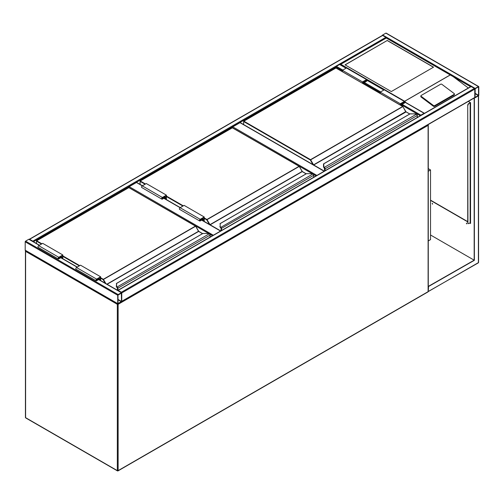 <?xml version="1.0" encoding="UTF-8"?>
<svg xmlns="http://www.w3.org/2000/svg" width="504" height="504" viewBox="0 0 504 504"><rect width="100%" height="100%" fill="white"/><g stroke="black" fill="none" stroke-linecap="round" stroke-linejoin="round"><path stroke-width="0.76" d="M428.274 168.651L430.523 169.949L428.274 171.247M430.523 169.949L430.523 239.633L428.274 240.931M312.524 173.83L232.388 127.739M232.388 127.562A0.567 0.328 -60 0 1 232.791 126.863L316.909 175.43M324.148 171.247L240.03 122.68L232.791 126.863M240.03 122.68A0.567 0.328 -60 0 1 240.433 122.913M208.933 233.636L128.791 187.551M128.791 187.368A0.567 0.328 -60 0 1 129.194 186.675L213.312 235.236M166.408 199.603L166.408 195.149L146.292 183.538L142.273 185.863L136.439 182.492L129.194 186.675M136.439 182.492A0.567 0.328 -60 0 1 136.842 182.725M118.131 294.563A0.567 0.328 120 0 0 117.728 295.256L117.728 303.622A0.567 0.328 120 0 0 118.131 303.855L121.351 301.997A0.567 0.328 120 0 0 121.754 301.298L121.754 292.937A0.567 0.328 120 0 0 121.351 292.704L118.131 294.563L25.603 241.139L28.823 239.28A0.567 0.328 -60 0 1 29.226 239.513M25.603 250.431A0.567 0.328 -60 0 1 25.2 250.198L25.2 241.838A0.567 0.328 -60 0 1 25.603 241.139M121.502 293.082L117.98 295.111L118.024 303.572L121.502 301.442L121.351 292.994M382.246 35.696A0.567 0.328 60 0 1 382.649 35.463L385.869 37.321A0.567 0.328 60 0 1 386.247 37.844M382.649 35.463L29.623 239.28A0.567 0.328 -120 0 0 29.257 239.343M29.623 239.28L32.842 241.139A0.567 0.328 -120 0 1 33.207 241.624M382.284 35.482A0.567 0.328 -60 0 1 382.649 35.003L385.869 33.144A0.567 0.328 -60 0 1 386.272 33.377M478.8 86.795A0.567 0.328 120 0 0 478.397 86.562L475.178 88.421A0.567 0.328 120 0 0 474.774 89.12L474.774 97.48A0.567 0.328 120 0 0 475.178 97.713L478.397 95.855A0.567 0.328 120 0 0 478.8 95.162L478.8 86.795M475.178 88.717L475.07 97.436L478.548 95.306L478.504 86.846L475.178 88.717M470.755 86.795A0.567 0.328 60 0 1 471.158 86.562L474.377 88.421A0.567 0.328 60 0 1 474.774 89.12L474.774 97.48A0.567 0.328 60 0 1 474.661 97.745L121.716 301.512M474.774 97.48L121.754 301.298L121.754 292.937A0.567 0.328 -120 0 0 121.351 292.238L474.377 88.421M117.766 290.443A0.567 0.328 -120 0 1 118.131 290.38L121.351 292.238M335.979 67.933L335.979 67.057A0.567 0.328 -60 0 1 336.382 66.358L339.601 64.499A0.567 0.328 -60 0 1 340.005 64.733L340.811 64.266L340.005 64.733M424.45 113.337A0.567 0.328 120 0 0 424.084 113.274L405.002 102.255M420.5 115.618A0.567 0.328 120 0 1 420.865 115.133L424.084 113.274M387.274 40.459L345.032 64.846L391.299 91.558L433.541 67.171L387.274 40.459L345.133 64.909M454.432 94.034A0.851 0.561 -172 0 0 454.186 93.568L441.857 84.313A0.851 0.561 8 0 0 440.654 84.212L421.142 95.477A0.851 0.561 8 0 0 420.897 95.81L420.796 96.51A0.851 0.561 8 0 0 421.035 96.976L433.371 106.231A0.851 0.561 8 0 0 434.574 106.331L454.085 95.067A0.851 0.561 -172 0 0 454.331 94.739L454.432 94.034A0.851 0.561 -172 0 1 454.18 94.368L454.085 95.067M470.585 86.701L386.272 38.02L340.811 64.266L404.756 101.317M405.071 101.739L406.142 102.722M453.323 76.734L468.336 87.998M420.897 95.81A0.851 0.561 8 0 0 421.136 96.277L433.471 105.531A0.851 0.561 8 0 0 434.669 105.632L454.18 94.368M433.44 67.227L387.274 40.578M432.224 203.32L432.646 204.057M432.331 203.364L432.571 204.151L432.331 203.364M466.421 223.064L466.843 223.801M466.528 223.108L466.767 223.896L466.528 223.108M477.994 262.861A0.567 0.328 -120 0 0 478.397 262.628L478.397 95.855L474.176 98.059L474.176 260.19L428.274 286.417M474.377 98.179L474.377 260.303L430.523 234.99M474.377 260.303L428.274 286.65M428.513 286.782L428.274 291.293M474.812 97.694L474.176 98.059M430.523 200.145L467.737 221.634M469.949 222.907L470.553 223.259L470.32 222.422M468.304 101.411L470.553 102.709L470.553 223.493L469.747 223.026M467.737 221.861L430.523 200.378M470.352 223.14L470.295 222.648A0.567 0.328 0 0 0 470.15 222.327M469.949 102.589L470.553 102.709M432.224 203.591A0.851 0.491 -120 0 0 432.413 203.918M466.421 223.335A0.851 0.491 -120 0 0 466.609 223.663M470.295 102.791A0.567 0.328 180 0 1 470.15 102.942L468.745 103.522A1.424 0.819 120 0 0 467.737 105.26L467.737 222.793A1.424 0.819 120 0 0 468.033 223.442A1.424 0.819 120 0 0 468.14 223.493M467.737 105.26L467.939 222.907A1.424 0.819 -60 0 0 468.235 223.562A1.424 0.819 -60 0 0 468.941 223.493L470.15 222.793A0.567 0.328 0 0 0 470.295 222.648M469.949 102.822L468.745 103.522M467.939 105.38A1.424 0.819 -60 0 1 468.941 103.635M417.249 117.495L417.249 115.586A1.14 0.655 -120 0 0 416.751 114.44L416.43 114.2A2.558 1.481 0 0 0 414.861 113.891L410.124 113.841L323.795 163.737L323.795 166.471A2.558 1.481 0 0 0 324.33 167.372L324.343 167.914L324.33 167.372L416.43 114.2L416.871 114.496A0.851 0.491 60 0 1 417.249 115.353L416.871 114.496M323.795 164.222L323.795 163.737L323.795 164.222M323.511 163.989L323.511 166.723L323.795 163.737M324.104 167.731L323.511 166.723A2.848 1.644 0 0 0 324.104 167.731L324.412 168.021M324.62 167.63A1.14 0.655 60 0 1 325.118 168.777L324.715 168.777A0.851 0.491 -120 0 0 324.343 167.914A0.825 0.479 60 0 1 324.696 168.764L324.696 170.932L324.28 167.876M405.884 111.787A0.567 0.328 60 0 1 405.764 111.617L402.86 106.596L310.332 160.02L243.653 121.521L243.653 124.582M416.751 114.44L414.861 113.841L409.966 113.885L323.511 163.964M362.534 83.217L362.534 81.919L366.559 79.594A0.995 0.573 -60 0 1 367.057 79.55A0.995 0.573 -60 0 1 367.208 80.344A0.995 0.573 -60 0 1 366.559 81.226L363.945 82.732L363.945 84.029M362.534 81.919L342.418 70.308L346.443 67.983A0.995 0.573 -60 0 1 346.941 67.933L367.057 79.55M342.418 71.606L342.418 70.308M362.836 83.393L362.836 82.095L366.559 79.947A0.567 0.328 -60 0 1 366.559 80.873L363.642 82.555L362.836 82.095M363.642 82.555L363.642 83.853M400.655 105.223L400.655 103.925L401.455 104.391L401.455 105.689M400.655 103.925L404.372 101.777A0.567 0.328 -60 0 1 404.372 102.709L401.455 104.391M400.352 105.052L400.352 103.755L404.372 101.43A0.995 0.573 -60 0 1 404.87 101.38A0.995 0.573 -60 0 1 405.021 102.18A0.995 0.573 -60 0 1 404.372 103.055L401.757 104.567L401.757 105.865M380.236 93.435L380.236 92.138L400.352 103.755M380.236 92.138L384.256 89.819A0.995 0.573 -60 0 1 384.754 89.769L404.87 101.38M313.652 177.307L313.652 175.398A1.14 0.655 -120 0 0 313.154 174.252L312.833 174.012A2.558 1.481 0 0 0 311.27 173.704L306.533 173.653L220.198 223.543L220.198 226.277A2.558 1.481 0 0 0 220.733 227.184L220.815 227.827M220.198 224.034L220.198 223.543L220.198 224.034M219.914 226.535L220.513 227.537A2.848 1.644 180 0 1 219.914 226.51L219.914 226.535A2.848 1.644 0 0 0 220.513 227.537L312.833 174.012L313.28 174.302A0.851 0.491 60 0 1 313.652 175.165L313.28 174.302M220.198 226.277L220.198 223.543M221.124 230.725L221.124 228.583A0.851 0.491 -120 0 0 220.752 227.726L220.752 227.751A0.825 0.479 60 0 1 221.105 228.577L220.683 227.688M302.287 171.593A0.567 0.328 60 0 1 302.167 171.429L299.313 166.377L206.741 219.826L204.227 218.377M313.154 174.252L311.27 173.653L306.375 173.691L219.914 223.77M202.318 218.434L203.118 218.9L203.118 220.796M203.925 221.262L203.925 217.507L200.201 219.656A0.567 0.328 120 0 0 200.201 220.582L203.118 218.9M204.227 221.439L204.227 216.985L200.201 219.309A0.995 0.573 120 0 0 199.553 220.185A0.995 0.573 120 0 0 199.704 220.985A0.995 0.573 120 0 0 200.201 220.935L202.816 219.423L202.816 220.626M199.704 220.985L179.588 209.368A0.995 0.573 120 0 1 179.437 208.568A0.995 0.573 120 0 1 180.086 207.692L184.111 205.374L204.227 216.985M166.408 195.149L162.389 197.474A0.995 0.573 120 0 0 161.734 198.349A0.995 0.573 120 0 0 161.891 199.149A0.995 0.573 120 0 0 162.389 199.099L165.003 197.587L165.003 198.79M162.389 197.474L142.273 185.863A0.995 0.573 120 0 0 141.618 186.738A0.995 0.573 120 0 0 141.775 187.538L161.891 199.149M166.106 199.427L166.106 195.672L162.389 197.82A0.567 0.328 120 0 0 162.389 198.752L165.306 197.064L164.499 196.604M165.306 197.064L165.306 198.967M210.061 237.113L210.061 235.204A1.14 0.655 -120 0 0 209.563 234.058L209.242 233.818A2.558 1.481 0 0 0 207.673 233.509L202.936 233.459L116.607 283.355L116.607 286.089A2.558 1.481 0 0 0 117.142 286.99L117.155 287.538L117.142 286.99L209.242 233.818L209.683 234.114A0.851 0.491 60 0 1 210.061 234.971L209.683 234.114M116.607 283.84L116.607 283.355L116.607 283.84M116.915 287.324A2.848 1.644 180 0 1 116.323 286.322L116.607 283.355M116.607 286.089L116.323 286.322A2.848 1.644 0 0 0 116.915 287.349L117.224 287.639M198.696 231.405A0.567 0.328 60 0 1 198.576 231.235L195.722 226.189L103.144 279.638L100.63 278.189M209.563 234.058L207.673 233.459L202.778 233.503L116.323 283.582M98.721 278.246L99.527 278.712L99.527 279.909M100.328 280.375L100.328 277.313L96.611 279.462A0.567 0.328 120 0 0 96.611 280.394L99.527 278.712M100.63 280.552L100.63 276.791L96.611 279.115A0.995 0.573 120 0 0 95.962 279.991A0.995 0.573 120 0 0 96.113 280.791A0.995 0.573 120 0 0 96.611 280.741L99.225 279.235L99.225 279.739M96.113 280.791L75.997 269.18A0.995 0.573 120 0 1 75.846 268.38A0.995 0.573 120 0 1 76.495 267.504L80.514 265.18L100.63 276.791M62.817 258.716L62.817 254.961L58.792 257.286A0.995 0.573 120 0 0 58.143 258.161A0.995 0.573 120 0 0 58.294 258.955A0.995 0.573 120 0 0 58.792 258.911L61.406 257.399L61.406 257.903M62.817 254.961L42.701 243.344L38.676 245.668A0.995 0.573 120 0 0 38.027 246.544A0.995 0.573 120 0 0 38.178 247.344L58.294 258.955M62.515 258.539L62.515 255.484L58.792 257.632A0.567 0.328 120 0 0 58.792 258.558L61.709 256.876L60.902 256.41M61.709 256.876L61.709 258.079M117.59 303.729A0.567 0.328 120 0 0 117.331 304.315L25.603 251.357L25.603 417.665L117.331 470.623L117.331 304.315A0.567 0.328 0 0 0 118.131 304.315L118.131 470.623L428.11 291.659L428.11 125.351L118.131 304.315A0.567 0.328 60 0 0 118.005 303.906M26.006 417.898A0.567 0.328 -60 0 1 25.723 417.929L117.445 470.887A0.567 0.567 0 0 0 118.018 470.887A0.567 0.328 60 0 0 118.131 470.623A0.567 0.328 0 0 1 117.331 470.623A0.567 0.328 120 0 0 117.728 470.856A0.567 0.328 60 0 0 118.018 470.887L427.99 291.923A0.567 0.567 0 0 0 428.11 291.199M25.723 417.929A0.567 0.328 -60 0 1 25.603 417.665A0.567 0.328 0 0 1 25.433 417.438A0.567 0.567 0 0 0 25.723 417.929M25.603 417.205A0.567 0.328 0 0 0 25.433 417.438L25.433 251.131A0.567 0.328 0 0 0 25.603 251.357A0.567 0.328 -60 0 1 25.861 250.772M427.846 124.765A0.567 0.328 60 0 1 428.11 125.351A0.567 0.328 0 0 0 428.274 125.124L428.274 291.432A0.567 0.328 0 0 1 428.11 291.659A0.567 0.328 60 0 1 427.99 291.923M25.603 250.898A0.567 0.328 0 0 0 25.433 251.131A0.567 0.567 0 0 1 25.672 250.664A0.567 0.328 60 0 0 25.603 250.898M428.041 124.658A0.567 0.567 0 0 1 428.274 125.124A0.567 0.328 0 0 0 428.11 124.891A0.567 0.328 -60 0 0 428.035 124.664M316.103 175.89L313.362 174.308M212.505 235.702L209.765 234.121M220.557 231.059L201.613 220.122M200.201 219.309L163.794 198.286M25.2 241.838L117.728 295.256M28.823 239.28L39.281 245.322M60.801 257.746L77.099 267.151M98.62 279.581L121.351 292.704M25.2 250.198L117.728 303.622M117.98 299.76L121.351 301.707M117.98 299.414L121.502 301.442M385.869 37.321L32.842 241.139M342.418 70.768L335.979 67.057L33.415 241.744M478.397 86.562L385.869 33.144M475.178 88.421L382.649 35.003M478.548 95.306L475.026 93.272M478.397 95.565L475.026 93.618M121.754 292.937L474.774 89.12M118.131 290.38L471.158 86.562M383.853 90.046L367.183 80.419M346.04 68.216L339.601 64.499M420.865 115.133L402.161 104.334M380.64 91.904L364.342 82.498M342.821 70.075L336.382 66.358M420.298 115.737L401.757 105.027M380.236 92.604L363.945 83.198M404.744 101.178L450.204 74.932M450.324 74.939L404.744 101.254M433.471 105.531L433.371 106.231M421.136 96.277L421.035 96.976M434.669 105.632L434.574 106.331M478.542 95.747L478.567 262.395A0.567 0.328 0 0 1 478.397 262.628L428.513 291.432M428.274 291.482L478.277 262.886A0.567 0.567 0 0 0 478.397 262.162M470.15 102.942L470.15 222.793M405.764 111.617L313.576 164.839L310.533 159.667L402.658 106.483L335.979 67.983L243.854 121.174L310.533 159.667L310.332 160.02L312.984 164.606M409.708 114.03L405.701 111.655L402.803 106.464L335.84 67.971L243.709 121.162L243.571 124.532M406.048 111.919L313.715 164.991L324.349 171.133M417.331 117.451L417.331 115.473L325.118 168.777L325.118 170.686M324.104 167.706A2.848 1.644 180 0 1 323.511 166.704L323.795 166.471M335.777 68.097L336.181 68.097M402.86 106.596L405.985 111.787L409.79 113.986M324.614 170.976L324.671 168.55M366.559 79.594L346.443 67.983M366.559 80.873L365.753 80.407M403.572 102.243L404.372 102.709M384.256 89.819L404.372 101.43M204.227 217.911L206.936 219.479L299.067 166.288L232.388 127.796L140.257 180.98L145.492 184.004M166.408 196.081L183.305 205.834M209.387 224.419L206.741 219.826L206.936 219.479L209.979 224.652L302.11 171.461L299.212 166.276L232.243 127.777L140.118 180.968L140.055 184.388M306.111 173.842L302.249 171.612L210.124 224.803L220.758 230.939M221.029 227.436A1.14 0.655 60 0 1 221.527 228.583L221.527 230.498M313.734 177.257L313.734 175.279L221.124 228.583M221.105 228.577L221.105 230.738M182.902 206.067L166.408 196.547M145.089 184.237L140.055 181.333L140.118 180.968L139.973 184.344M232.186 127.909L232.59 127.909M299.269 166.408L302.45 171.725M221.017 230.788L221.08 228.362M302.167 171.429L306.199 173.792M199.798 220.355L200.201 220.582M162.389 198.752L161.986 198.519M100.63 277.723L103.345 279.292L195.47 226.101L128.791 187.601L36.666 240.792L41.895 243.81M62.817 255.887L79.714 265.646M106.898 284.168L198.513 231.273L195.615 226.088L128.936 187.589L36.521 240.78L36.464 243.501M105.191 283.179L103.144 279.638L103.345 279.292L105.878 283.576M202.52 233.648L198.658 231.424L107.1 284.281M117.432 287.248A1.14 0.655 60 0 1 117.93 288.395L117.93 290.304M210.143 237.069L210.143 235.091L117.527 288.395A0.851 0.491 -120 0 0 117.155 287.538L117.155 287.563A0.825 0.479 60 0 1 117.508 288.382L117.508 290.291M117.527 290.304L117.527 288.395M79.311 265.879L62.817 256.353M41.492 244.043L36.464 241.139L36.521 240.78L36.383 243.457M128.596 187.721L128.993 187.721M195.672 226.214L198.859 231.538M198.576 231.235L202.602 233.604M96.207 280.161L96.611 280.394M76.495 267.504L96.611 279.115M58.792 257.286L38.676 245.668M58.792 258.558L58.388 258.325M324.311 171.152L240.314 122.655M220.721 230.958L201.776 220.021M180.256 207.598L163.964 198.192M142.437 185.762L136.723 182.467M29.106 239.255L39.444 245.227M60.971 257.651L77.263 267.057M98.79 279.487L121.634 292.673M25.32 250.457L117.848 303.881M382.366 35.438L29.339 239.255M478.68 86.537L386.152 33.113M117.848 290.354L470.875 86.537M424.368 113.249L405.046 102.092M384.023 89.951L367.227 80.256M346.204 68.122L339.885 64.474M451.307 75.38L386.272 37.825L340.238 64.405M470.32 102.803L470.32 222.56M116.323 286.348L117.426 288.269L117.426 290.247"/></g></svg>

